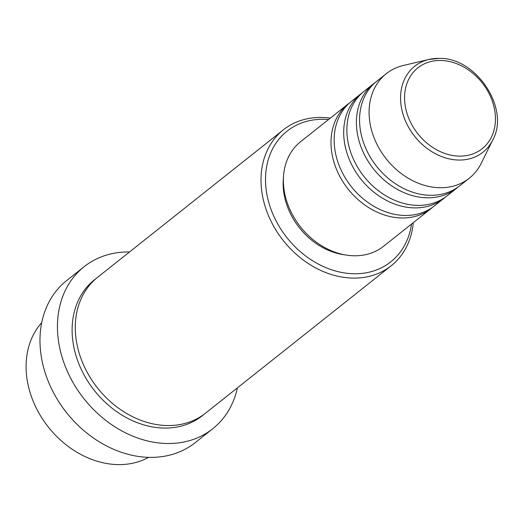 <?xml version="1.0" encoding="UTF-8"?>
<svg xmlns="http://www.w3.org/2000/svg" width="523" height="523" viewBox="0 0 523 523"><rect width="100%" height="100%" fill="white"/><g stroke="black" fill="none" stroke-linecap="round" stroke-linejoin="round"><path stroke-width="0.78" d="M432.743 207.16A66.735 53.019 -128.4 0 1 431.187 208.455A66.735 53.019 -128.4 0 1 401.474 217.973A66.735 53.019 -128.4 0 1 337.995 172.74A66.735 53.019 -128.4 0 1 348.194 103.92A66.735 53.019 -128.4 0 1 349.809 102.698M445.439 197.073A66.735 53.019 -128.4 0 1 443.883 198.374L434.358 205.938A66.735 53.019 -128.4 0 1 404.652 215.45A66.735 53.019 -128.4 0 1 341.166 170.223A66.735 53.019 -128.4 0 1 351.364 101.397L360.89 93.839A66.735 53.019 -128.4 0 1 362.511 92.617M443.883 198.374A66.735 53.019 -128.4 0 1 414.17 207.886A66.735 53.019 -128.4 0 1 350.691 162.66A66.735 53.019 -128.4 0 1 360.89 93.839M458.141 186.992A66.735 53.019 -128.4 0 1 456.579 188.293L447.06 195.857A66.735 53.019 -128.4 0 1 417.347 205.369A66.735 53.019 -128.4 0 1 353.868 160.143A66.735 53.019 -128.4 0 1 364.067 91.316L373.592 83.758A66.735 53.019 -128.4 0 1 375.207 82.536M456.579 188.293A66.735 53.019 -128.4 0 1 426.873 197.805A66.735 53.019 -128.4 0 1 363.393 152.579A66.735 53.019 -128.4 0 1 373.592 83.758M492.758 139.994A54.882 43.599 -128.4 0 1 458.521 160.045A54.882 43.599 -128.4 0 1 402.926 113.909A54.882 43.599 -128.4 0 1 428.834 59.478L439.372 58.399C476.375 57.38 510.258 108.882 492.758 139.994L481.199 163.346A66.735 53.019 -128.4 0 1 469.281 178.212L459.756 185.77A66.735 53.019 -128.4 0 1 430.043 195.288A66.735 53.019 -128.4 0 1 366.564 150.062A66.735 53.019 -128.4 0 1 376.763 81.235L386.288 73.678A66.735 53.019 -128.4 0 1 403.475 65.44L428.834 59.478A54.882 43.599 -128.4 0 1 439.137 58.426M41.709 322.665A86.759 68.925 51.6 0 0 37.754 410.934A86.759 68.925 51.6 0 0 117.708 464.601A86.759 68.925 51.6 0 0 148.637 457.344M328.542 119.525A83.419 66.271 51.6 0 0 324.162 119.283A83.419 66.271 51.6 0 0 267.011 194.948A83.419 66.271 51.6 0 0 353.626 273.745A83.419 66.271 51.6 0 0 411.536 224.06M413.294 222.661A86.759 68.925 -128.4 0 1 391.25 265.723A86.759 68.925 -128.4 0 1 352.626 278.092A86.759 68.925 -128.4 0 1 270.103 219.294A86.759 68.925 -128.4 0 1 283.361 129.828A86.759 68.925 -128.4 0 1 321.985 117.459A86.759 68.925 -128.4 0 1 330.301 118.126M84.098 266.723L66.637 280.583A103.443 82.176 51.6 0 0 50.829 387.262A103.443 82.176 51.6 0 0 149.225 457.364A103.443 82.176 51.6 0 0 195.275 442.615L212.737 428.749A103.443 82.176 -128.4 0 1 166.687 443.497A103.443 82.176 -128.4 0 1 68.291 373.396A103.443 82.176 -128.4 0 1 84.098 266.723A103.443 82.176 -128.4 0 1 129.521 251.962M391.25 265.723L205.539 413.163A86.759 68.925 -128.4 0 1 166.915 425.532A86.759 68.925 -128.4 0 1 84.386 366.741A86.759 68.925 -128.4 0 1 97.644 277.268L283.361 129.828M431.187 208.455L383.568 246.261A66.735 53.019 -128.4 0 1 353.855 255.773A66.735 53.019 -128.4 0 1 290.376 210.547A66.735 53.019 -128.4 0 1 300.575 141.726L348.194 103.92M344.592 254.799A63.401 50.365 -128.4 0 1 283.42 177.748M469.281 178.212A66.735 53.019 -128.4 0 1 439.568 187.724A66.735 53.019 -128.4 0 1 376.089 142.498A66.735 53.019 -128.4 0 1 386.288 73.678M237.409 387.857A103.443 82.176 -128.4 0 1 212.737 428.749M440.882 60.478A51.659 41.036 51.6 0 0 405.495 107.333A51.659 41.036 51.6 0 0 459.129 156.122A51.659 41.036 51.6 0 0 494.523 109.268A51.659 41.036 51.6 0 0 440.882 60.478M203.924 414.393A86.759 68.925 -128.4 0 1 163.738 428.056A86.759 68.925 -128.4 0 1 80.686 368.12A86.759 68.925 -128.4 0 1 96.082 278.556"/></g></svg>
